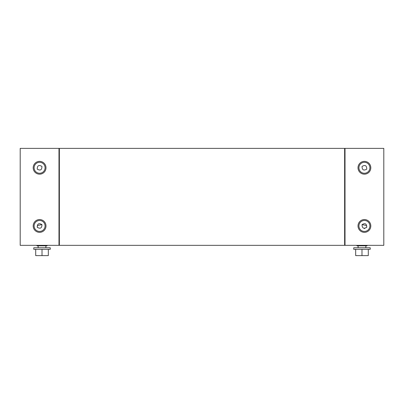 <?xml version="1.0" encoding="UTF-8"?>
<svg xmlns="http://www.w3.org/2000/svg" width="404" height="404" viewBox="0 0 404 404"><rect width="100%" height="100%" fill="white"/><g stroke="black" fill="none" stroke-linecap="round" stroke-linejoin="round"><path stroke-width="0.61" d="M45.894 247.763L45.894 245.824M38.138 247.763L38.138 245.824M33.774 249.319L50.258 249.319L50.258 247.763L33.774 247.763L33.774 249.319M48.318 249.319L48.318 255.621L42.016 255.621L42.016 249.319M35.714 249.319L35.714 255.621L42.016 255.621M47.106 245.339L47.106 245.824L36.926 245.824L36.926 245.339M45.99 167.771A6.398 6.398 0 0 1 39.592 174.174A6.398 6.398 0 0 1 33.194 167.771A6.398 6.398 0 0 1 39.592 161.373A6.398 6.398 0 0 1 45.99 167.771M45.99 225.947A6.398 6.398 0 0 1 39.592 232.351A6.398 6.398 0 0 1 33.194 225.947A6.398 6.398 0 0 1 39.592 219.549A6.398 6.398 0 0 1 45.99 225.947M58.984 148.379L20.2 148.379L20.2 245.339L58.984 245.339L58.984 148.379M37.239 227.306C37.259 223.72 38.829 222.816 41.945 224.594C41.925 228.179 40.355 229.083 37.239 227.306L37.451 225.568M37.441 225.523L41.945 224.594M39.592 231.426A5.479 5.479 0 0 0 45.071 225.947A5.479 5.479 0 0 0 39.592 220.473A5.479 5.479 0 0 0 34.113 225.947A5.479 5.479 0 0 0 39.592 231.426M37.239 169.13C37.259 165.544 38.829 164.64 41.945 166.418C41.925 170.003 40.355 170.907 37.239 169.13M39.592 173.25A5.479 5.479 0 0 0 45.071 167.771A5.479 5.479 0 0 0 39.592 162.297A5.479 5.479 0 0 0 34.113 167.771A5.479 5.479 0 0 0 39.592 173.25M356.894 245.339L356.894 245.824L367.074 245.824L367.074 245.339M358.106 247.763L358.106 245.824M365.862 247.763L365.862 245.824M353.742 249.319L353.742 247.763L370.226 247.763L370.226 249.319L353.742 249.319M355.682 249.319L355.682 255.621L361.984 255.621L361.984 249.319M368.286 249.319L368.286 255.621L361.984 255.621M370.806 167.771A6.398 6.398 0 0 0 364.408 161.373A6.398 6.398 0 0 0 358.01 167.771A6.398 6.398 0 0 0 364.408 174.174A6.398 6.398 0 0 0 370.806 167.771M370.806 225.947A6.398 6.398 0 0 0 364.408 219.549A6.398 6.398 0 0 0 358.01 225.947A6.398 6.398 0 0 0 364.408 232.351A6.398 6.398 0 0 0 370.806 225.947M383.8 245.339L383.8 148.379L345.016 148.379L345.016 245.339L383.8 245.339M362.055 224.594C362.075 228.179 363.645 229.083 366.761 227.306C366.741 223.72 365.171 222.816 362.055 224.594L366.559 225.523M364.358 228.659L365.186 227.957M364.408 231.426A5.479 5.479 0 0 1 358.929 225.947A5.479 5.479 0 0 1 364.408 220.473A5.479 5.479 0 0 1 369.887 225.947A5.479 5.479 0 0 1 364.408 231.426M366.761 227.306L366.549 225.568M362.055 166.418C362.075 170.003 363.645 170.907 366.761 169.13C366.741 165.544 365.171 164.64 362.055 166.418C365.171 164.64 366.741 165.544 366.761 169.13M364.408 173.25A5.479 5.479 0 0 1 358.929 167.771A5.479 5.479 0 0 1 364.408 162.297A5.479 5.479 0 0 1 369.887 167.771A5.479 5.479 0 0 1 364.408 173.25M59.373 148.379L59.373 245.339L344.627 245.339L344.627 148.379L59.373 148.379M345.016 243.208L344.627 243.208M344.627 150.515L345.016 150.515M58.984 150.515L59.373 150.515M59.373 243.208L58.984 243.208"/></g></svg>
